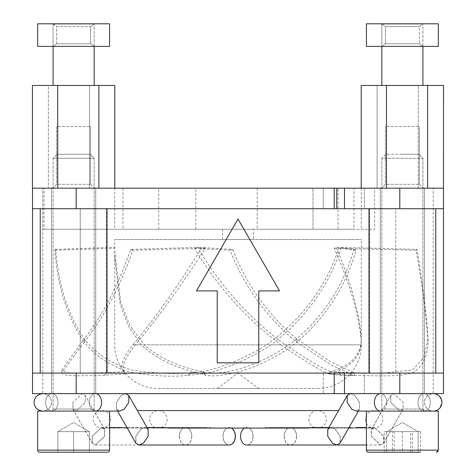 <?xml version="1.0" encoding="UTF-8"?>
<svg xmlns="http://www.w3.org/2000/svg" width="476" height="476" viewBox="0 0 476 476"><rect width="100%" height="100%" fill="white"/><g stroke="black" fill="none" stroke-linecap="round" stroke-linejoin="round"><path stroke-width="0.36" stroke-dasharray="2.38 1.78" d="M122.528 427.865L120.874 428.055L120.315 427.549L120.874 428.055L101.876 428.055A8.735 8.735 0 0 1 93.147 419.326A8.735 8.735 0 0 1 101.876 410.592A8.735 8.735 0 0 1 110.611 419.326A8.735 8.735 0 0 1 101.876 428.055L122.391 427.859M353.948 427.793L351.919 428.055L351.401 427.543L355.126 428.055L355.685 427.543L353.948 427.793M331.088 427.543L327.916 429.388L327.869 436.278L332.581 443.162L337.002 445.006L340.173 443.162L340.221 436.278L335.509 429.388L331.088 427.543L312.101 427.543L313.309 427.859L312.506 428.055L307.817 427.543L306.568 427.865L307.817 427.543L312.506 428.055L313.309 427.859L312.101 427.543L307.365 428.055L168.635 428.055L163.899 427.543L162.703 427.793L163.494 428.055L168.183 427.543L169.414 427.799L168.635 428.055L169.432 427.865L168.183 427.543L163.494 428.055L162.691 427.859L163.899 427.543L145.031 427.543L140.622 429.382L135.91 436.278L135.975 443.174L139.141 445.006L143.55 443.174L148.262 436.278L148.203 429.382L145.031 427.543M365.389 419.326A8.735 8.735 0 0 0 374.124 428.055A8.735 8.735 0 0 0 382.853 419.326A8.735 8.735 0 0 0 374.124 410.592A8.735 8.735 0 0 0 365.389 419.326M164.226 427.966C160.817 427.627 160.876 427.627 164.404 427.954L163.131 428.055L162.042 427.543L163.917 428.007C167.606 427.573 167.873 427.573 164.726 428.001C160.995 427.573 160.727 427.579 163.917 428.007M164.404 427.954L165.559 428.055L166.57 427.543L164.726 428.001M310.965 427.817L309.43 427.543L310.441 428.055L313.958 427.543L312.863 428.055L310.965 427.817M264.394 427.966L270.374 427.543L271.748 427.954L265.846 427.543L264.394 427.966M211.659 427.805L204.216 427.793L211.659 427.805M167.112 419.326A8.735 8.735 0 0 1 158.383 428.055A8.735 8.735 0 0 1 149.648 419.326A8.735 8.735 0 0 1 158.383 410.592A8.735 8.735 0 0 1 167.112 419.326M308.888 419.326A8.735 8.735 0 0 0 317.617 428.055A8.735 8.735 0 0 0 326.352 419.326A8.735 8.735 0 0 0 317.617 410.592A8.735 8.735 0 0 0 308.888 419.326M350.378 393.64L42.804 393.64A8.735 8.735 0 0 1 51.539 402.375A8.735 8.735 0 0 1 42.804 411.109A8.735 8.735 0 0 1 34.076 402.375A8.735 8.735 0 0 1 42.804 393.64L433.196 393.64C427.757 394.307 424.848 397.222 424.461 402.375A8.735 8.735 0 0 0 433.196 411.109L380.58 411.109A8.735 6.176 -90 0 0 386.756 402.375A8.735 6.176 -90 0 1 380.58 411.109A8.735 6.176 -90 0 1 374.404 402.375A8.735 6.176 -90 0 1 380.58 393.64A8.735 6.176 -90 0 1 386.756 402.375A8.735 6.176 -90 0 0 380.58 393.64L433.196 393.64A8.735 8.735 0 0 0 424.461 402.375C424.848 407.527 427.757 410.443 433.196 411.109L356.292 411.109L359.463 409.265L359.511 402.375L359.451 409.271L356.28 411.109L351.877 409.265L347.165 402.375L347.212 395.485M92.386 443.174L92.326 436.278L101.442 427.543L104.613 429.382L104.672 436.278L95.557 445.006L92.386 443.174L72.965 409.271L72.899 402.375L72.947 409.265L76.118 411.109L72.965 409.271M179.5 436.278A8.735 6.176 -90 0 0 185.67 445.006A8.735 6.176 -90 0 0 191.846 436.278A8.735 6.176 -90 0 0 185.67 427.543A8.735 6.176 -90 0 0 179.5 436.278M371.506 429.388L374.672 427.543L383.805 436.278L383.757 443.162L380.586 445.006L371.458 436.278L371.506 429.388L390.796 395.485L393.967 393.64L390.808 395.479L371.387 429.382L371.328 436.278L380.443 445.006L383.614 443.174L383.674 436.278L374.558 427.543L371.387 429.382M284.285 436.278A8.735 6.176 90 0 0 290.461 445.006A8.735 6.176 90 0 0 296.631 436.278A8.735 6.176 90 0 0 290.461 427.543A8.735 6.176 90 0 0 284.285 436.278M246.741 445.006A8.735 6.176 90 0 0 252.917 436.278A8.735 6.176 90 0 0 246.741 427.543A8.735 6.176 90 0 0 244.652 428.055M327.797 429.382L330.969 427.543L335.378 429.382L340.09 436.278L340.025 443.174M135.827 443.162L135.779 436.278L140.491 429.388L144.912 427.543L148.084 429.388M231.217 428.055A8.735 6.176 -90 0 0 229.129 427.543A8.735 6.176 -90 0 0 222.952 436.278A8.735 6.176 -90 0 0 229.129 445.006M229.194 445.006A8.735 6.176 -90 0 1 223.083 436.278A8.735 6.176 -90 0 1 229.259 427.543A8.735 6.176 -90 0 1 231.348 428.055M253.048 436.278A8.735 6.176 90 0 1 246.871 445.006A8.735 6.176 90 0 1 240.695 436.278A8.735 6.176 90 0 1 246.871 427.543A8.735 6.176 90 0 1 253.048 436.278M296.5 436.278A8.735 6.176 90 0 1 290.33 445.006A8.735 6.176 90 0 1 284.154 436.278A8.735 6.176 90 0 1 290.33 427.543A8.735 6.176 90 0 1 296.5 436.278M92.243 443.162L95.414 445.006L104.541 436.278L104.494 429.388L101.329 427.543L92.195 436.278L92.243 443.162L72.947 409.265M191.715 436.278A8.735 6.176 -90 0 1 185.539 445.006A8.735 6.176 -90 0 1 179.369 436.278A8.735 6.176 -90 0 1 185.539 427.543A8.735 6.176 -90 0 1 191.715 436.278M85.192 395.479L85.252 402.375L76.13 411.109L85.252 402.375L85.204 395.485L82.033 393.64L72.899 402.375L82.021 393.64L85.192 395.479L104.613 429.382M383.757 443.162L403.053 409.265L399.882 411.109L390.748 402.375L390.796 395.485M354.798 395.479L359.511 402.375L354.798 395.485L350.39 393.64L354.798 395.479M42.804 411.109L51.83 411.109A8.735 6.176 90 0 0 58.007 402.375A8.735 6.176 90 0 0 51.83 393.64A8.735 6.176 90 0 0 45.66 402.375A8.735 6.176 90 0 0 51.83 411.109A8.735 6.176 90 0 1 45.66 402.375A8.735 6.176 90 0 1 51.83 393.64A8.735 6.176 90 0 1 58.007 402.375A8.735 6.176 90 0 1 51.83 411.109L95.42 411.109A8.735 6.176 90 0 1 89.244 402.375A8.735 6.176 90 0 1 95.42 393.64L42.804 393.64C48.243 394.307 51.152 397.222 51.539 402.375C51.152 407.527 48.243 410.443 42.804 411.109L119.72 411.109L124.129 409.271L128.835 402.375L128.776 395.479L125.604 393.64L121.201 395.479L116.489 402.375L116.549 409.271L119.72 411.109L116.537 409.265L116.489 402.375L121.201 395.485L125.622 393.64L95.42 393.64A8.735 6.176 90 0 0 89.244 402.375A8.735 6.176 90 0 0 95.42 411.109A8.735 6.176 90 0 0 101.596 402.375A8.735 6.176 90 0 0 95.42 393.64L42.804 393.64L42.804 188.175L42.828 229.265L44.042 229.265L44.042 188.175L338.043 188.175L338.043 229.265L353.977 229.265L353.977 188.175L433.196 188.175L374.636 188.175L374.636 229.265L312.994 229.265L312.994 188.175L42.804 188.175M390.808 395.479L390.748 402.375L399.87 411.109L403.035 409.271L403.101 402.375L393.979 393.64L403.101 402.375L403.053 409.265M403.035 409.271L383.614 443.174M104.494 429.388L85.204 395.485M127.229 428.055L163.494 428.055L124.081 428.055L124.599 427.543L162.036 427.543L124.599 427.543M374.558 427.543L353.608 427.859M311.774 427.966C315.183 427.627 315.124 427.627 311.596 427.954L312.869 428.055L313.958 427.543L351.401 427.543L351.919 428.055L312.506 428.055L348.688 428.055M311.596 427.954L310.441 428.055L309.43 427.543L290.461 427.543M271.736 427.96L270.374 427.543L264.412 427.972L265.846 427.543L271.736 427.96M211.606 427.966L205.626 427.543L204.252 427.954L210.154 427.543L211.606 427.966M158.383 388.505L317.617 388.505L158.383 388.505A43.661 43.661 0 0 1 114.722 344.844L114.722 256.737L120.226 304.414L128.306 325.864L141.336 344.844C156.229 359.041 176.751 368.727 202.895 373.898L202.377 371.601C178.101 366.639 158.734 357.72 144.276 344.844L129.775 325.215L120.743 302.349L114.722 250.995L114.722 239.541L361.278 239.541L114.722 239.541M280.899 344.844C301.576 359.041 317.444 368.727 328.511 373.898L330.106 371.601C319.432 366.693 304.462 357.773 285.201 344.844C249.543 318.575 220.352 286.046 197.629 247.264L194.583 248.311C217.121 286.147 245.89 318.325 280.899 344.844L144.276 344.844M317.617 388.505A43.661 43.661 0 0 0 361.278 344.844L361.278 341.274L361.278 344.844L285.201 344.844M433.196 393.64L424.17 393.64A8.735 6.176 -90 0 1 430.34 402.375A8.735 6.176 -90 0 1 424.17 411.109A8.735 6.176 -90 0 1 417.993 402.375A8.735 6.176 -90 0 1 424.17 393.64A8.735 6.176 -90 0 0 417.993 402.375A8.735 6.176 -90 0 0 424.17 411.109A8.735 6.176 -90 0 0 430.34 402.375A8.735 6.176 -90 0 0 424.17 393.64L433.196 393.64L433.196 188.175M95.712 188.175L95.712 393.64L51.539 393.64L95.712 393.64L51.539 393.64L95.712 393.64L95.712 188.175L51.539 188.175L51.539 393.64L51.539 188.175L95.712 188.175M424.461 188.175L424.461 393.64L380.288 393.64L424.461 393.64L380.288 393.64L424.461 393.64L424.461 188.175L380.288 188.175L380.288 393.64L380.288 188.175L424.461 188.175M338.043 229.265L114.722 229.265L114.722 188.175L338.043 188.175M253.41 239.541L222.59 239.541L253.41 239.541L253.41 229.265L222.59 229.265L253.41 229.265M222.59 239.541L222.59 229.265M368.983 208.72L443.465 208.72L395.752 208.72L395.752 373.095L443.465 373.095L395.752 373.095L395.752 208.72L435.76 208.72L368.983 208.72L368.983 373.095L435.76 373.095L368.983 373.095M76.196 208.72L32.535 208.72L32.535 188.175L76.196 188.175L76.196 208.72L369.65 208.72L369.65 373.095L238 373.095L217.324 388.505L258.676 388.505L217.324 388.505M435.76 208.72L435.76 373.095M76.196 393.64L399.804 393.64L399.804 373.095L76.196 373.095L76.196 393.64L32.535 393.64L32.535 373.095L80.248 373.095L80.248 208.72L40.24 208.72L40.24 373.095L107.017 373.095L40.24 373.095M334.212 188.175L334.212 208.72L323.269 208.72L323.269 188.175L334.212 188.175L323.269 188.175L323.269 208.72L40.24 208.72L107.017 208.72L107.017 373.095L106.35 373.095L107.017 373.095M107.017 208.72L106.35 208.72L106.35 373.095L238 373.095L258.676 388.505M271.231 344.844C249.245 359.041 226.755 368.727 203.758 373.898L203.091 371.601C224.624 366.693 245.842 357.773 266.756 344.844C302.474 318.575 326.601 286.046 339.126 247.264L340.947 248.311C328.815 286.147 305.574 318.325 271.231 344.844L360.897 344.844L361.278 338.097L361.278 239.541M114.722 250.995L114.722 256.737M132.875 344.844C154.849 318.575 177.953 286.046 202.193 247.264L205.305 248.311C180.969 286.147 157.657 318.325 135.362 344.844C123.891 359.041 120.702 368.727 125.795 373.898L123.879 371.601C119.619 366.693 122.618 357.773 132.875 344.844L141.336 344.844M344.487 393.64L364.36 393.64L344.487 393.64L344.487 373.095L364.36 373.095L364.36 393.64L364.36 373.095L344.487 373.095M334.212 393.64L323.269 393.64L334.212 393.64L334.212 373.095L323.269 373.095L323.269 393.64L323.269 373.095L334.212 373.095M399.804 393.64L443.465 393.64L443.465 373.095L399.804 373.095M353.977 188.175L257.189 188.175L374.636 188.175L374.636 229.265L257.189 229.265L353.977 229.265M344.487 188.175L344.487 208.72L364.36 208.72L364.36 188.175L344.487 188.175L364.36 188.175L364.36 208.72L334.212 208.72M399.804 188.175L443.465 188.175L443.465 208.72L399.804 208.72L399.804 188.175L76.196 188.175M44.042 188.175L114.722 188.175M42.828 229.265L312.994 229.265L312.994 188.175L42.828 188.175M257.189 188.175L257.189 229.265M114.722 229.265L44.042 229.265M122.945 188.175L122.945 229.265M40.24 208.72L80.248 208.72L80.248 373.095L32.535 373.095L76.196 373.095M361.278 188.175L361.278 229.265M344.487 208.72L369.65 208.72L369.65 373.095L106.35 373.095L106.35 208.72L399.804 208.72M80.248 208.72L32.535 208.72L80.248 208.72M238 218.996L196.481 290.907L217.24 290.907L217.24 362.819L258.76 362.819L258.76 290.907L279.519 290.907L238 218.996L196.481 290.907L217.24 290.907L217.24 362.819L258.76 362.819L258.76 290.907L279.519 290.907L238 218.996L196.481 290.907L217.24 290.907L217.24 362.819L258.76 362.819L258.76 290.907L279.519 290.907L238 218.996M361.278 338.097C359.273 312.684 350.949 282.411 336.306 247.264L334.319 248.311C350.134 284.178 359.124 315.166 361.278 341.274M334.319 248.311L416.113 250.203C422.432 286.855 426.413 317.504 428.055 342.149C427.555 356.024 422.831 365.996 413.888 372.071C400.834 377.754 372.726 375.457 351.835 375.338L329.041 373.898C348.301 368.775 359.011 359.088 361.177 344.844M360.897 344.844C358.291 357.72 348.17 366.639 330.546 371.601L346.79 372.601L381.871 373.226L412.585 369.953L423.872 357.631L428.055 338.888C426.555 314.844 422.884 285.011 417.041 249.388L336.306 247.264M205.305 248.311L132.875 250.203C120.023 286.855 103.81 317.504 84.24 342.149C95.426 356.024 110.509 365.996 129.478 372.071C152.35 376.058 171.812 377.147 187.871 375.338L191.626 372.601L202.377 371.601M191.626 372.601C175.299 374.41 155.301 373.529 131.638 369.953C111.461 363.896 95.664 353.537 84.24 338.888C67.985 314.844 58.459 285.011 55.674 249.388L114.74 247.264M329.041 373.898L330.546 371.601M194.583 248.311L229.979 250.203C244.462 286.855 266.709 317.504 296.732 342.149L330.719 364.658L354.245 375.451L349.741 375.796L341.078 375.338L328.511 373.898M330.106 371.601L348.878 373.148L354.245 372.821L330.665 361.814L296.732 338.888C267.994 314.844 246.645 285.011 232.681 249.388L197.629 247.264M340.947 248.311L356.102 250.203C345.528 286.855 325.739 317.504 296.732 342.149C279.132 356.024 259.456 365.996 237.702 372.071C214.254 377.754 209.868 375.457 205.275 375.338L203.758 373.898M203.091 371.601L204.246 372.601C209.285 372.672 212.064 375.267 235.513 369.953C258.129 363.896 278.537 353.537 296.732 338.888C324.537 314.844 343.618 285.011 353.971 249.388L339.126 247.264M123.879 371.601L108.349 372.601L78.594 373.226L66.563 372.654L61.874 369.906L84.24 338.888L84.24 342.149L61.874 372.589L65.932 375.189L76.66 375.832L103.941 375.338L125.795 373.898M55.674 249.388L54.924 250.203C57.59 286.951 67.36 317.593 84.24 342.149L84.24 338.888C102.929 314.844 118.393 285.011 130.632 249.388L202.193 247.264M417.041 249.388L416.113 250.203M351.835 375.338L346.79 372.601M428.055 338.888L428.055 342.149M54.924 250.203L114.847 248.311M187.871 375.338L202.895 373.898M232.681 249.388L229.979 250.203M341.078 375.338L338.989 372.601M296.732 338.888L296.732 342.149L296.732 338.888M353.971 249.388L356.102 250.203M205.275 375.338L204.246 372.601M130.632 249.388L132.875 250.203M103.941 375.338L108.349 372.601M384.186 452.2L384.186 431.655L418.148 431.655L392.408 431.655L392.408 452.2L384.186 452.2L420.564 452.2L392.408 452.2M400.506 452.2L418.148 452.2L400.506 452.2M436.278 452.2L438.331 450.147L366.419 450.147L438.331 450.147L366.419 450.147L368.472 452.2L420.564 452.2L420.564 431.655L412.335 431.655L412.335 452.2M403.618 411.109L379.771 411.109L403.618 411.109M401.464 154.272L418.916 154.272L401.464 154.272M401.244 158.276L422.92 158.276L401.244 158.276M400.393 411.109L438.331 411.109L400.393 411.109M384.186 431.655L392.408 431.655M410.598 452.2L410.598 431.655L386.601 431.655L412.335 431.655M410.598 431.655L420.564 431.655M394.152 431.655L394.152 452.2M383.156 188.175L423.176 188.175L383.156 188.175M386.714 184.319L419.326 184.319L386.714 184.319M386.714 126.533L419.326 126.533L386.714 126.533M383.394 23.8L422.92 23.8L383.394 23.8M383.394 85.442L422.92 85.442L383.394 85.442M361.207 188.175L377.111 188.175L377.111 85.442L377.111 188.175L418.279 188.175L418.279 85.442L418.279 188.175L443.543 188.175L443.543 85.442L361.207 85.442L443.543 85.442L361.207 85.442L361.207 188.175L443.465 188.175M386.47 85.442L386.47 188.175M427.638 85.442L427.638 188.175M54.407 188.175L94.432 188.175L54.407 188.175M57.965 184.319L90.577 184.319L57.965 184.319M57.965 126.533L90.577 126.533L57.965 126.533M54.645 23.8L94.171 23.8L54.645 23.8M54.645 85.442L94.171 85.442L54.645 85.442M114.793 188.175L114.793 85.442L32.457 85.442L114.793 85.442L89.53 85.442L89.53 188.175L32.457 188.175L114.793 188.175L32.457 188.175L32.457 85.442L48.362 85.442L48.362 188.175L48.362 85.442L89.53 85.442L89.53 188.175L114.793 188.175L57.721 188.175L57.721 85.442M98.889 85.442L98.889 188.175M410.264 431.655L418.148 431.655L418.148 452.2L402.375 452.2L418.148 452.2L418.148 431.655L402.375 431.655L402.375 452.2L386.601 452.2L402.375 452.2L402.375 431.655L410.264 431.655L394.485 431.655L410.264 431.655M386.601 431.655L394.485 431.655L386.601 431.655L386.601 452.2L386.601 431.655L402.375 422.545L418.148 431.655L402.375 422.545L386.601 431.655L394.485 431.655L386.601 431.655M381.829 409.051A2.053 2.053 0 0 1 379.771 411.109L424.973 411.109L379.771 411.109L381.829 409.051L422.92 409.051A2.053 2.053 0 0 0 424.973 411.109L422.92 409.051L381.829 409.051L422.92 409.051L381.829 409.051L381.829 158.276L422.92 158.276L381.829 158.276L381.829 409.051M418.916 154.272L385.834 154.272L381.829 158.276L385.834 154.272L418.916 154.272L422.92 158.276L422.92 409.051L422.92 158.276L418.916 154.272M366.419 450.147L366.419 411.109L438.331 411.109M402.375 431.655L394.485 431.655L402.375 431.655M89.399 452.2L89.399 431.655L57.852 431.655L73.625 422.545L89.399 431.655L73.625 431.655L73.625 452.2L73.625 431.655L65.736 431.655L81.515 431.655L57.852 431.655L73.625 422.545L89.399 431.655L81.515 431.655L89.399 431.655L89.399 452.2L57.852 452.2L89.399 452.2L57.852 452.2L57.852 431.655L89.399 431.655L89.399 452.2L73.625 452.2L89.399 452.2L89.399 431.655L73.625 431.655L73.625 452.2L57.852 452.2L57.852 431.655L65.736 431.655L57.852 431.655L57.852 452.2L73.625 452.2L73.625 431.655L81.515 431.655L57.852 431.655L57.852 452.2M53.08 409.051A2.053 2.053 0 0 1 51.027 411.109L96.229 411.109L51.027 411.109A2.053 2.053 0 0 0 53.08 409.051L94.171 409.051A2.053 2.053 0 0 0 96.229 411.109A2.053 2.053 0 0 1 94.171 409.051L53.08 409.051L94.171 409.051L53.08 409.051L53.08 158.276L94.171 158.276L53.08 158.276L53.08 409.051M90.166 154.272L57.084 154.272L53.08 158.276L94.171 158.276L94.171 409.051L94.171 158.276L53.08 158.276L57.084 154.272L90.166 154.272L94.171 158.276L90.166 154.272L57.084 154.272L90.166 154.272M109.581 411.109L37.669 411.109L37.669 450.147L109.581 450.147L37.669 450.147L109.581 450.147L109.581 411.109L37.669 411.109L109.581 411.109M39.722 452.2L107.528 452.2L39.722 452.2M65.736 431.655L57.852 431.655L65.736 431.655M94.171 46.404L53.08 46.404L94.171 46.404L53.08 46.404L94.171 46.404L90.577 43.792L56.674 43.792L90.577 43.792L90.577 26.579L94.171 24.062L53.08 24.062L94.171 23.8L53.08 23.8L94.171 23.8L53.08 23.8L94.171 23.8L94.171 46.404L53.08 46.309L94.171 46.309L53.08 46.309L94.171 46.309L90.577 43.792L90.577 26.579L56.674 26.579L53.08 24.062L94.171 23.883L53.08 23.8L53.08 46.404L56.674 43.792L90.577 43.792L56.674 43.792L56.674 26.579L90.577 26.579L94.171 23.8L94.171 85.442M37.669 46.404L37.669 23.8L109.581 23.8L37.669 23.8L37.669 46.404L109.581 46.404L109.581 23.8L37.669 23.8L37.669 46.404L109.581 46.404L109.581 23.8L109.581 46.404L37.669 46.404M53.08 46.404L56.674 43.792L56.674 26.579L90.577 26.579L56.674 26.579L53.205 23.973L94.046 23.973L53.08 23.883L94.171 23.883L53.08 23.8L53.08 85.442M422.92 46.404L381.829 46.309L422.92 46.309L419.326 43.792L419.326 26.579L422.92 23.883L381.829 23.883L381.829 46.404L385.423 43.792L385.423 26.579L419.326 26.579L385.423 26.579L381.954 23.973L422.795 23.973L381.829 23.883L422.92 23.8L422.92 46.404L381.829 46.404L422.92 46.404L381.829 46.404L422.92 46.404L419.326 43.792L385.423 43.792L419.326 43.792L385.423 43.792L419.326 43.792L419.326 26.579L422.92 24.062L381.829 24.062L422.92 23.8L381.829 23.8L422.92 23.8L381.829 23.8L422.92 23.8L422.92 85.442M366.419 46.404L366.419 23.8L438.331 23.8L366.419 23.8L366.419 46.404L438.331 46.404L438.331 23.8L366.419 23.8L366.419 46.404L438.331 46.404L438.331 23.8L438.331 46.404L366.419 46.404M381.829 46.404L385.423 43.792L385.423 26.579L419.326 26.579L385.423 26.579L381.829 23.883L422.92 23.883L381.829 23.8L381.829 85.442M381.829 46.309L422.92 46.309L381.829 46.309M195.838 229.265L195.838 188.175M135.362 344.844L266.756 344.844M158.758 229.265L158.758 188.175M355.126 428.055L374.124 428.055L355.126 428.055M165.559 428.055L204.972 428.055L165.559 428.055M310.441 428.055L271.034 428.055L310.441 428.055M439.729 396.585L441.924 402.375L439.729 408.164M438.848 409.027L437.426 410.014M435.736 410.728L434.255 411.044M424.17 411.109L399.87 411.109L424.17 411.109M438.848 395.723L437.426 394.735M435.736 394.021L434.255 393.706M51.83 393.64L82.021 393.64L51.83 393.64M317.617 410.592L158.383 410.592L317.617 410.592M338.567 410.592L137.386 410.592M95.557 445.006L139.141 445.006M380.586 445.006L366.419 445.006M336.859 445.006L290.461 445.006M337.002 445.006L246.871 445.006M380.443 445.006L290.33 445.006M95.414 445.006L185.539 445.006M359.451 409.271L358.398 411.109M128.776 395.479L130.245 398.043M137.433 410.592L148.203 429.382M340.173 443.162L359.463 409.265M101.442 427.543L109.581 427.543M374.672 427.543L366.419 427.543M330.969 427.543L328.851 427.543M307.817 427.543L270.374 427.543L307.817 427.543M144.912 427.543L147.03 427.543M168.183 427.543L205.626 427.543L168.183 427.543M351.401 427.543L313.958 427.543M309.43 427.543L290.33 427.543M101.329 427.543L120.315 427.543M117.584 411.109L116.537 409.265M116.549 409.271L135.975 443.174M327.916 429.388L345.755 398.043M380.58 393.64L350.395 393.64M95.42 393.64L125.604 393.64M354.245 372.821L354.245 375.451M61.874 369.906L61.874 372.589M419.326 184.319L423.176 188.175L419.326 184.319L419.326 126.533L419.326 184.319M385.423 126.533L385.423 184.319L381.568 188.175L385.423 184.319L385.423 126.533M90.577 184.319L94.432 188.175L90.577 184.319L90.577 126.533L90.577 184.319M56.674 126.533L56.674 184.319L52.824 188.175L56.674 184.319L56.674 126.533"/><path stroke-width="0.71" d="M434.255 411.044L433.196 411.109A8.735 8.735 0 0 0 441.924 402.375A8.735 8.735 0 0 0 433.196 393.64L434.255 393.706M358.398 411.109L340.025 443.174L336.859 445.006L332.45 443.174L327.738 436.278L327.797 429.382L347.224 395.479L350.395 393.64L347.212 395.485L345.755 398.043M244.652 428.055A8.735 6.176 90 0 0 240.564 436.278A8.735 6.176 90 0 0 246.741 445.006L366.419 445.006M125.622 393.64L128.788 395.485L148.084 429.388L148.131 436.278L143.419 443.162L138.998 445.006L135.827 443.162L117.584 411.109M138.998 445.006L229.129 445.006A8.735 6.176 -90 0 0 235.305 436.278A8.735 6.176 -90 0 0 231.217 428.055M231.348 428.055A8.735 6.176 -90 0 1 235.436 436.278A8.735 6.176 -90 0 1 229.259 445.006A8.735 6.176 -90 0 1 229.194 445.006M380.58 393.64A8.735 6.176 -90 0 0 374.404 402.375A8.735 6.176 -90 0 0 380.58 411.109L356.28 411.109L351.871 409.271L347.165 402.375L347.224 395.479M128.788 395.485L128.835 402.375L124.123 409.265L119.708 411.109L95.42 411.109A8.735 6.176 90 0 0 101.596 402.375A8.735 6.176 90 0 0 95.42 393.64M109.581 427.543L120.315 427.543L127.229 428.055M348.688 428.055L353.472 427.865M147.03 427.543L163.899 427.543L168.635 428.055L307.365 428.055L312.101 427.543L328.851 427.543M368.983 208.72L368.983 373.095M435.76 208.72L435.76 373.095M443.465 208.72L443.465 188.175L399.804 188.175L399.804 208.72L443.465 208.72L443.465 373.095L399.804 373.095L399.804 393.64L32.535 393.64L32.535 373.095L334.212 373.095L334.212 393.64M40.24 208.72L40.24 373.095M107.017 208.72L107.017 373.095M443.465 373.095L443.465 393.64L399.804 393.64M399.804 188.175L32.535 188.175L32.535 208.72L76.196 208.72L76.196 188.175M344.487 393.64L344.487 373.095L399.804 373.095M344.487 373.095L334.212 373.095M334.212 188.175L334.212 208.72L76.196 208.72M336.794 208.72L336.794 188.175M399.804 208.72L344.487 208.72L344.487 188.175M334.212 208.72L344.487 208.72M279.519 290.907L258.76 290.907L258.76 362.819L217.24 362.819L217.24 290.907L196.481 290.907L238 218.996L279.519 290.907M386.601 452.2L368.472 452.2L386.601 452.2M420.564 452.2L368.472 452.2A2.053 2.053 0 0 1 366.419 450.147L438.331 450.147A2.053 2.053 0 0 1 436.278 452.2M361.207 188.175L361.207 85.442L443.543 85.442L443.465 188.175M386.47 85.442L386.47 188.175M427.638 85.442L427.638 188.175M57.721 85.442L57.721 188.175L32.457 188.175L32.457 85.442L114.793 85.442L114.793 188.175M98.889 85.442L98.889 188.175M438.331 411.109L438.331 450.147L438.331 411.109L366.419 411.109L366.419 450.147M89.399 452.2L107.528 452.2A2.053 2.053 0 0 0 109.581 450.147A2.053 2.053 0 0 1 107.528 452.2L39.722 452.2A2.053 2.053 0 0 1 37.669 450.147L109.581 450.147L109.581 411.109L37.669 411.109L37.669 450.147A2.053 2.053 0 0 0 39.722 452.2L57.852 452.2M37.669 46.404L37.669 23.8L109.581 23.8L109.581 46.404L37.669 46.404M366.419 46.404L366.419 23.8L438.331 23.8L438.331 46.404L366.419 46.404M76.196 393.64L76.196 373.095M42.81 393.64L42.804 393.64C37.372 394.307 34.462 397.222 34.076 402.375C34.462 407.527 37.372 410.443 42.804 411.109M439.729 408.164L438.848 409.027M437.426 410.014L435.736 410.728M439.729 396.585L438.848 395.723M437.426 394.735L435.736 394.021M338.567 410.592L137.386 410.592M185.67 445.006L229.259 445.006M130.245 398.043L137.433 410.592M366.419 427.543L355.685 427.543M32.535 208.72L32.535 373.095M381.829 46.404L381.829 85.442M422.92 46.404L422.92 85.442M53.08 46.404L53.08 85.442M94.171 46.404L94.171 85.442"/></g></svg>
